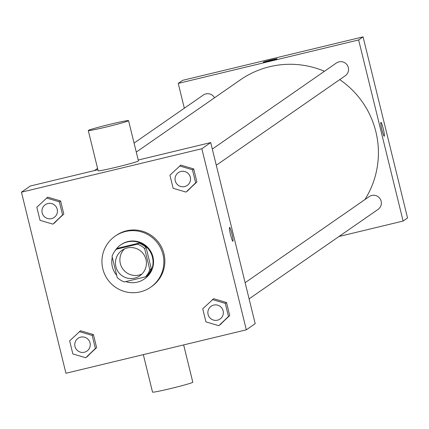 <?xml version="1.0" encoding="UTF-8"?>
<svg xmlns="http://www.w3.org/2000/svg" width="429" height="429" viewBox="0 0 429 429"><rect width="100%" height="100%" fill="white"/><g stroke="black" fill="none" stroke-linecap="round" stroke-linejoin="round"><path stroke-width="0.64" d="M141.876 274.093A15.551 15.449 55.2 0 1 124.421 248.933M127.22 247.962A15.551 15.449 55.2 0 1 139.795 275.831A15.551 15.449 55.2 0 1 118.232 271.857A15.551 15.449 55.2 0 1 127.22 247.962M112.044 256.386L117.246 277.563A20.072 19.938 55.2 0 0 124.399 281.939L145.49 276.861A20.072 19.938 55.2 0 0 149.812 269.718L144.616 248.541A20.072 19.938 55.2 0 0 137.457 244.165L116.366 249.244A20.072 19.938 55.2 0 0 112.044 256.386M149.812 269.718L151.292 268.693L146.091 247.517L144.616 248.541M137.457 244.165L138.937 243.136L117.846 248.219L116.366 249.244M138.937 243.136A20.072 19.938 55.2 0 1 146.091 247.517M151.292 268.693A20.072 19.938 55.2 0 1 146.97 275.836L145.49 276.861M125.826 281.596A20.737 20.597 -124.8 0 0 152.451 257.202A20.737 20.597 -124.8 0 0 114.758 251.185M112.275 257.33A20.737 20.597 -124.8 0 0 116.704 275.354M120.587 244.986L121.08 244.643A20.737 20.597 55.2 0 1 152.944 256.858A20.737 20.597 55.2 0 1 144.723 278.721L144.23 279.065M125.488 231.499A31.108 30.899 55.2 0 1 150.633 287.242A31.108 30.899 55.2 0 1 107.513 279.295A31.108 30.899 55.2 0 1 125.488 231.499M115.17 236.127L116.157 235.441A31.108 30.899 55.2 0 1 162.087 248.359A31.108 30.899 55.2 0 1 151.619 286.556L150.633 287.242M218.817 325.702L229.719 315.599L226.512 302.531L213.631 298.707L202.729 308.816L205.936 321.884L218.817 325.702L228.485 316.452L225.279 303.383L212.398 299.565M85.73 357.754L96.632 347.651L93.42 334.582L80.539 330.759L69.637 340.867L72.85 353.936L85.73 357.754L95.399 348.504L92.187 335.435L79.306 331.617M65.932 373.268L246.321 329.826L201.844 148.729L21.45 192.176L65.932 373.268M185.998 192.095L196.9 181.987L193.694 168.919L180.813 165.101L169.911 175.204L173.123 188.272L185.998 192.095L195.667 182.845L192.46 169.777L179.579 165.953M52.912 224.147L63.814 214.039L60.602 200.97L47.721 197.152L36.819 207.255L40.031 220.329L52.912 224.147L62.58 214.897L59.368 201.828L46.493 198.005M246.321 329.826L255.196 323.67L210.719 142.573L201.844 148.729M229.531 227.402A7.127 0.772 -103.5 0 1 229.563 227.386A7.127 0.772 -103.5 0 1 231.982 234.137A7.127 0.772 -103.5 0 1 232.899 241.248A7.127 0.772 -103.5 0 1 230.518 234.642A7.127 0.772 -103.5 0 1 229.531 227.402M210.719 142.573L138.229 160.028M97.909 169.739L30.325 186.014L21.45 192.176M128.555 120.646L138.444 160.886A20.737 0.863 166.2 0 1 118.506 166.672A20.737 0.863 166.2 0 1 98.161 170.78L88.277 130.539A20.737 0.863 166.2 0 1 110.387 124.222A20.737 0.863 166.2 0 1 128.555 120.646A20.737 0.863 166.2 0 1 108.623 126.426A20.737 0.863 166.2 0 1 88.277 130.539M143.324 354.633L152.531 392.122A20.737 0.863 -13.8 0 0 170.694 388.54A20.737 0.863 -13.8 0 0 192.809 382.228L183.644 344.921M136.277 152.075L240.438 79.81A88.138 87.543 55.2 0 1 269.669 66.71A88.138 87.543 55.2 0 1 324.458 71.278M339.72 79.617A88.138 87.543 55.2 0 1 364.891 199.603M214.527 97.791A7.776 7.722 -124.8 0 0 203.292 95.061L134.068 143.082M245.131 282.684L369.197 196.616A7.776 7.722 55.2 0 1 380.679 199.844A7.776 7.722 55.2 0 1 378.062 209.395L249.104 298.857M212.312 149.078L336.379 63.009A7.776 7.722 55.2 0 1 347.86 66.238A7.776 7.722 55.2 0 1 345.243 75.788L216.286 165.251M339.001 236.492L403.115 221.053L358.633 39.956L178.239 83.403L184.331 108.21M358.633 39.956L363.068 36.878L407.55 217.975L403.115 221.053M380.898 122.394A7.127 0.772 -103.5 0 1 380.931 122.378A7.127 0.772 -103.5 0 1 383.344 129.129A7.127 0.772 -103.5 0 1 384.266 136.24A7.127 0.772 -103.5 0 1 381.885 129.633A7.127 0.772 -103.5 0 1 380.898 122.394M363.068 36.878L182.679 80.325L178.239 83.403M263.24 62.184A7.127 0.295 166.2 0 1 270.838 60.017A7.127 0.295 166.2 0 1 277.086 58.784A7.127 0.295 166.2 0 1 270.232 60.773A7.127 0.295 166.2 0 1 263.24 62.184A7.127 0.295 166.2 0 1 270.838 60.012A7.127 0.295 166.2 0 1 277.086 58.784M380.925 122.378A7.127 0.772 -103.5 0 1 383.344 129.129A7.127 0.772 -103.5 0 1 384.266 136.24M47.85 203.528A7.776 7.722 55.2 0 1 54.134 217.465A7.776 7.722 55.2 0 1 54.129 217.465A7.776 7.722 55.2 0 1 43.35 215.481A7.776 7.722 55.2 0 1 45.265 204.692A7.776 7.722 55.2 0 1 45.27 204.687A7.776 7.722 55.2 0 1 47.85 203.528M54.145 223.289L62.58 214.897M63.814 214.039L60.602 200.97L59.368 201.828M60.602 200.97L47.721 197.152M45.27 204.687L45.265 204.692A7.776 7.722 55.2 0 1 56.746 207.92A7.776 7.722 55.2 0 1 54.129 217.471L54.129 217.471M78.083 338.293L78.083 338.299A7.776 7.722 55.2 0 1 89.57 341.527A7.776 7.722 55.2 0 1 86.953 351.078A7.776 7.722 55.2 0 1 86.948 351.078A7.776 7.722 55.2 0 1 76.169 349.093A7.776 7.722 55.2 0 1 78.083 338.299A7.776 7.722 55.2 0 1 78.083 338.293A7.776 7.722 55.2 0 1 89.564 341.527A7.776 7.722 55.2 0 1 86.948 351.078L86.948 351.078M86.964 356.901L95.399 348.504M96.632 347.651L93.42 334.582L92.187 335.435M93.42 334.582L80.539 330.759M180.936 171.477A7.776 7.722 55.2 0 1 187.221 185.414L187.221 185.414A7.776 7.722 55.2 0 1 176.437 183.43A7.776 7.722 55.2 0 1 178.351 172.64L178.357 172.635A7.776 7.722 55.2 0 1 180.936 171.477M187.232 191.237L195.667 182.845M196.9 181.987L193.694 168.919L192.46 169.777M193.694 168.919L180.813 165.101M178.357 172.635L178.351 172.64A7.776 7.722 55.2 0 1 189.838 175.869A7.776 7.722 55.2 0 1 187.221 185.419L187.221 185.419M211.175 306.242L211.17 306.247A7.776 7.722 55.2 0 1 222.656 309.475A7.776 7.722 55.2 0 1 220.039 319.026L220.034 319.026A7.776 7.722 55.2 0 1 209.255 317.042A7.776 7.722 55.2 0 1 211.17 306.247A7.776 7.722 55.2 0 1 211.175 306.242A7.776 7.722 55.2 0 1 222.656 309.475A7.776 7.722 55.2 0 1 220.034 319.026M220.05 324.85L228.485 316.452M229.719 315.599L226.512 302.531L225.279 303.383M226.512 302.531L213.631 298.707M94.434 170.576L97.576 168.399"/></g></svg>

